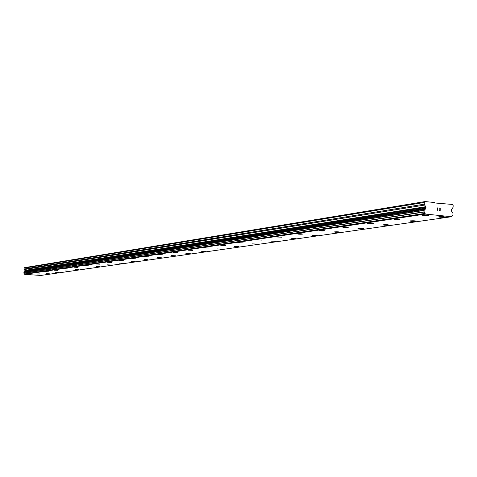 <?xml version="1.0" encoding="UTF-8"?>
<svg xmlns="http://www.w3.org/2000/svg" width="477" height="477" viewBox="0 0 477 477"><rect width="100%" height="100%" fill="white"/><g stroke="black" fill="none" stroke-linecap="round" stroke-linejoin="round"><path stroke-width="0.72" d="M444.946 216.999L444.337 217.208C441.165 217.399 439.281 217.268 438.697 216.82L439.234 216.695C442.417 216.498 444.296 216.624 444.886 217.077L444.337 217.202C441.165 217.405 439.281 217.279 438.697 216.826M416.016 221.227L415.521 221.34C412.486 221.519 410.661 221.4 410.041 220.97L410.53 220.857C413.571 220.672 415.401 220.797 416.016 221.227L415.521 221.346C412.486 221.531 410.661 221.406 410.041 220.976M389.029 225.049L388.534 225.216C385.625 225.382 383.848 225.263 383.21 224.858M388.534 225.222C385.625 225.394 383.848 225.275 383.21 224.87L383.651 224.756C386.567 224.584 388.344 224.703 388.982 225.108L388.534 225.222M363.2 228.853C360.409 229.008 358.68 228.894 358.018 228.507L358.424 228.411C361.22 228.256 362.949 228.37 363.611 228.757L363.2 228.853M363.611 228.751L363.2 228.865C360.409 229.02 358.68 228.9 358.018 228.519M339.755 232.18L339.38 232.281C336.696 232.43 335.015 232.317 334.335 231.947L334.705 231.852C337.394 231.709 339.075 231.816 339.755 232.186L334.299 231.989M317.283 235.417L316.937 235.507C314.355 235.638 312.715 235.531 312.024 235.179L312.363 235.095C314.945 234.958 316.585 235.066 317.283 235.417L311.994 235.221M296.074 238.458L290.94 238.267M276.028 241.338L271.037 241.147M257.049 244.069L252.196 243.872M239.055 246.657L234.332 246.46M221.978 249.107L217.369 248.916M205.736 251.445L201.246 251.254M190.084 253.716L185.899 253.472L190.084 253.716M190.281 253.663L185.911 253.454M175.554 255.779L171.285 255.577M161.5 257.807L157.327 257.598M148.085 259.726L144 259.53M135.253 261.575L131.247 261.39M122.971 263.334L119.053 263.155M111.213 265.027L107.373 264.848M99.931 266.649L96.181 266.464M89.11 268.205L85.425 268.026M78.717 269.702L75.104 269.523M68.628 271.157L65.182 270.96L68.628 271.157M68.73 271.133L65.182 270.954M59.118 272.51L55.642 272.337M49.87 273.846L46.454 273.673M40.956 275.128L37.6 274.955M428.525 215.336L427.941 215.538C424.757 215.741 422.861 215.61 422.252 215.151M427.935 215.544C424.757 215.747 422.861 215.616 422.246 215.157L422.771 215.026C425.955 214.823 427.857 214.954 428.465 215.413L427.935 215.544M399.487 219.76C396.447 219.939 394.604 219.814 393.966 219.378L394.437 219.265C397.484 219.08 399.327 219.205 399.964 219.641L399.487 219.76M399.964 219.635L399.487 219.766C396.447 219.951 394.604 219.825 393.966 219.39M373.33 223.54L372.853 223.713C369.937 223.88 368.149 223.755 367.487 223.343L367.916 223.236C370.832 223.063 372.62 223.188 373.288 223.6L372.853 223.707C369.937 223.886 368.149 223.767 367.487 223.349M348.299 227.261L342.605 227.112M347.864 227.416C345.068 227.577 343.327 227.457 342.641 227.064L343.035 226.963C345.831 226.802 347.572 226.921 348.258 227.314L347.864 227.416M324.765 230.761L319.256 230.6M324.372 230.904C321.683 231.047 319.989 230.934 319.292 230.564L319.644 230.469C322.339 230.319 324.032 230.433 324.73 230.808L324.372 230.904M302.609 234.052L297.266 233.891M302.245 234.183C299.657 234.32 298.012 234.207 297.296 233.849L297.624 233.766C300.212 233.629 301.863 233.736 302.579 234.094L302.245 234.183M281.674 237.188L276.517 236.991M261.927 240.128L256.936 239.883M243.234 242.9L238.381 242.668M225.514 245.524L220.768 245.321M208.699 248.016L204.073 247.819M192.72 250.389L188.206 250.192M177.51 252.649L173.109 252.452M163.021 254.796L158.734 254.587M149.2 256.853L144.996 256.656M135.999 258.802L131.89 258.617M123.388 260.675L119.363 260.49M111.314 262.463L107.379 262.284M99.753 264.186L95.907 263.99M88.674 265.826L84.894 265.647M78.037 267.406L74.34 267.215M67.829 268.915L64.198 268.736M58.015 270.37L54.456 270.197M48.576 271.771L45.082 271.598M39.49 273.118L36.055 272.951M30.743 274.418L27.374 274.251M424.274 210.208L23.999 272.289L23.85 273.16L24.649 274.341L40.789 275.45L451.54 216.719L425.436 214.06L424.089 211.824L424.119 210.435L425.961 208.115L425.979 207.334L424.268 204.174L424.303 202.457L425.162 201.55L434.672 202.558L435 202.987L452.357 204.442L453.15 205.515L453.114 207.215L451.302 209.981L451.284 210.751L452.983 213.41L452.953 214.787L451.54 216.719M24.202 272.254L24.619 271.753L425.281 209.236M425.162 201.55L24.643 267.627L24.1 268.128L24.059 269.052L25.072 270.727L24.619 271.753M440.044 210.387L440.068 209.415L440.038 210.387L439.007 210.279L440.044 210.387M440.068 209.415L439.502 209.194M440.068 209.254L440.092 208.282L440.068 209.254M440.092 208.282L439.055 208.175L440.229 208.139L440.176 210.566L439.007 210.279M440.17 210.566L440.229 208.139L439.055 208.014M437.886 209.981L437.594 210.291L437.886 209.981M437.594 210.291L437.618 207.859M424.291 210.208L23.999 272.289M441.499 203.679L442.972 203.446M24.649 274.341L425.436 214.06M24.422 273.995L425.043 213.398M23.933 273.279L424.226 212.05M23.85 273.16L424.089 211.824M24.911 271.449L425.746 208.682M25.072 270.727L425.979 207.334M24.911 270.393L425.705 206.714M24.059 269.052L424.268 204.174M24.1 268.128L424.303 202.457M24.452 274.108L425.102 213.613M23.886 272.415L424.119 210.435M24.756 271.586L425.496 208.926M25.054 271.145L425.961 208.115M24.214 269.541L424.536 205.092"/></g></svg>
